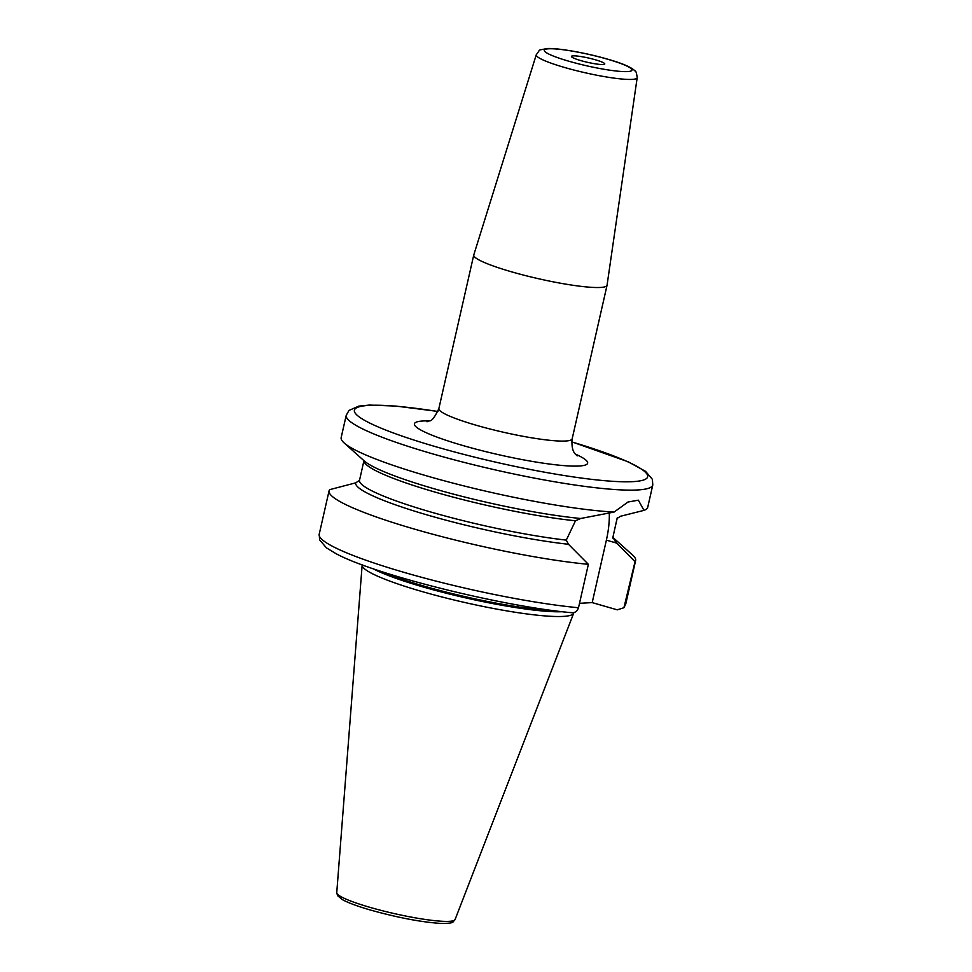 <?xml version="1.0" encoding="UTF-8"?>
<svg xmlns="http://www.w3.org/2000/svg" width="972" height="972" viewBox="0 0 972 972"><rect width="100%" height="100%" fill="white"/><g stroke="black" fill="none" stroke-linecap="round" stroke-linejoin="round"><path stroke-width="1.46" d="M595.35 59.778A17.083 2.199 12.8 0 0 571.451 56.57A17.083 2.199 12.8 0 0 580.855 60.604A17.083 2.199 -167.2 0 0 604.681 64.128A17.083 2.199 -167.2 0 0 595.35 59.778M607.063 285.173A68.344 8.797 -167.2 0 1 607.05 285.27A68.344 8.797 -167.2 0 1 511.418 271.783A68.344 8.797 12.8 0 1 473.765 254.98A68.344 8.797 12.8 0 1 473.789 254.895L536.265 54.748A51.759 6.67 -167.2 0 0 564.768 67.53A51.759 6.67 -167.2 0 0 637.195 77.675L607.063 285.173M344.124 442.928L364.172 460.874A133.043 17.131 12.8 0 0 452.223 493.8A133.043 17.131 12.8 0 0 580.697 518.489L614.073 512.074A157.185 20.242 -167.2 0 1 427.765 476.195A157.185 20.242 -167.2 0 1 344.124 442.928A157.185 20.242 -167.2 0 1 341.172 437.558L346.226 415.287A157.185 20.242 -167.2 0 0 432.832 453.912A157.185 20.242 -167.2 0 0 652.795 484.943L652.37 479.318L645.59 471.359L628.106 461.761L571.73 441.823M614.073 512.074L628.009 502.026L638.349 500.179L643.986 510.373L620.695 516.205L617.086 518.404L612.737 538.087M652.795 484.943L647.741 507.214A157.185 20.242 -167.2 0 1 643.986 510.373M568.474 544.284A133.043 17.131 -167.2 0 1 428.956 515.464A133.043 17.131 -167.2 0 1 355.643 482.865L329.654 489.657A157.185 20.242 12.8 0 0 329.071 490.836A157.185 20.242 12.8 0 0 420.05 530.712A157.185 20.242 12.8 0 0 588.364 564.319L568.474 544.284L566.287 540.116L575.485 520.773L580.697 518.489M617.39 517.578L617.086 518.404A129.847 16.718 -167.2 0 0 617.281 517.869L617.39 517.578M579.506 603.32L592.191 602.604L606.382 540.14A55.015 22.283 106.1 0 0 609.274 512.973M612.81 537.455L616.649 543.105L606.382 540.14M625.178 605.082A157.185 20.242 12.8 0 0 625.774 603.904L623.927 607.731L635.044 561.658L616.649 543.105M623.927 607.731L617.256 609.833L592.191 602.604M635.044 561.658A157.185 20.242 12.8 0 0 635.639 560.48A157.185 20.242 12.8 0 0 632.675 555.121L612.834 537.358A133.043 17.131 -167.2 0 1 615.155 541.623M363.953 460.679L359.482 480.423L355.643 482.865M570.576 612.494C574.488 613.283 577.137 611.692 578.498 607.743L588.364 564.319M362.192 564.841A108.499 13.973 12.8 0 0 362.143 565.133A108.499 13.973 12.8 0 0 421.957 591.523A108.499 13.973 -167.2 0 0 573.699 613.198A108.499 13.973 -167.2 0 0 573.82 612.579M607.172 59.098A44.943 5.783 -167.2 0 1 627.584 71.576A44.943 5.783 -167.2 0 1 569.033 61.272A44.943 5.783 -167.2 0 1 548.621 48.794A44.943 5.783 -167.2 0 1 607.172 59.098M427.012 421.775L429.405 420.888C431.714 421.204 434.873 417.085 438.87 408.544A68.344 8.797 12.8 0 0 476.523 425.335A68.344 8.797 12.8 0 0 572.168 438.822C570.795 453.657 577.174 454.908 577.174 455.904L577.174 455.904M429.357 420.912A88.841 11.445 12.8 0 0 463.328 445.65A88.841 11.445 12.8 0 0 564.975 465.697A88.841 11.445 12.8 0 0 575.412 454.094M571.73 441.896A150.356 19.367 -167.2 0 1 631.363 481.711A150.356 19.367 -167.2 0 1 437.23 447.144A150.356 19.367 -167.2 0 1 354.33 410.706A150.356 19.367 -167.2 0 1 437.935 411.508M575.485 520.773A129.847 16.718 -167.2 0 1 438.749 493.156A129.847 16.718 -167.2 0 1 363.978 460.704M571.755 612.712C502.633 606.589 373.795 574.464 335.79 553.542L326.41 547.831L319.63 539.885L319.205 534.248A157.185 20.242 12.8 0 0 410.184 574.136A157.185 20.242 12.8 0 0 578.498 607.743M381.255 571.451A107.127 13.802 12.8 0 0 423.78 586.043A107.127 13.802 -167.2 0 0 553.736 610.635M562.387 611.716A107.272 13.815 -167.2 0 1 423.476 587.064A107.272 13.815 12.8 0 1 372.993 568.681M573.699 613.198L455.078 919.536A60.677 7.812 -167.2 0 1 370.211 907.423A60.677 7.812 -167.2 0 1 336.749 892.648L362.143 565.133M359.482 480.423A129.847 16.718 12.8 0 0 431.058 512.086A129.847 16.718 12.8 0 0 566.287 540.116M536.265 54.748C541.283 48.029 537.552 50.848 546.41 48.6C555.68 47.604 585.241 52.597 607.561 59.146C622.335 63.314 631.46 67.238 634.935 70.907C635.834 70.664 636.587 72.912 637.195 77.675M438.87 408.544L473.765 254.98M319.205 534.248L329.071 490.836M625.774 603.904L635.639 560.48M455.078 919.536C452.126 922.331 455.236 923.412 440.413 923.4C421.034 922.076 397.827 917.653 370.806 910.144C357.684 906.341 348.195 902.83 342.338 899.598L337.539 895.637L336.749 892.648M615.021 527.808L617.281 517.869M437.971 411.435L396.005 406.089L369.506 405.069L358.814 406.114L349.021 410.415L346.226 415.287M572.168 438.822L607.05 285.27"/></g></svg>

